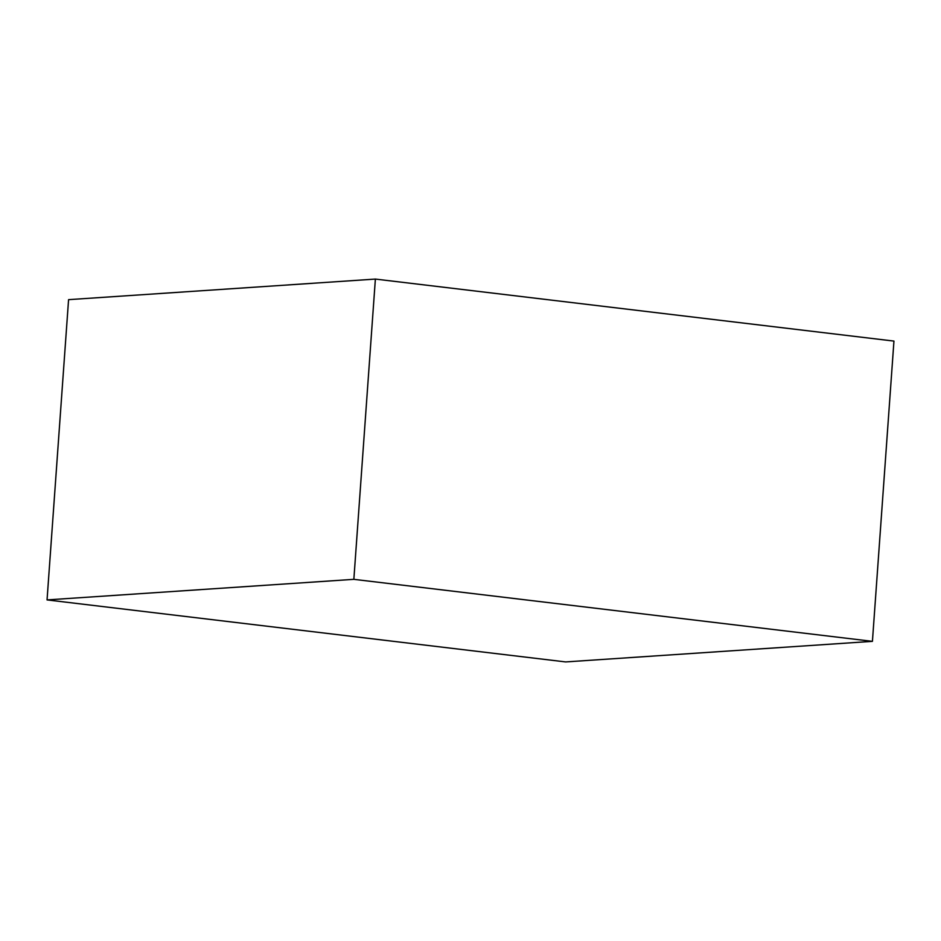 <?xml version="1.0" encoding="UTF-8"?>
<svg xmlns="http://www.w3.org/2000/svg" width="941" height="941" viewBox="0 0 941 941"><rect width="100%" height="100%" fill="white"/><g stroke="black" fill="none" stroke-linecap="round" stroke-linejoin="round"><path stroke-width="1.41" d="M353.851 579.338L872.425 641.35L565.623 661.923L47.05 599.911L353.851 579.338L375.377 279.077L893.95 341.089L872.425 641.35M375.377 279.077L68.575 299.65L47.05 599.911"/></g></svg>
